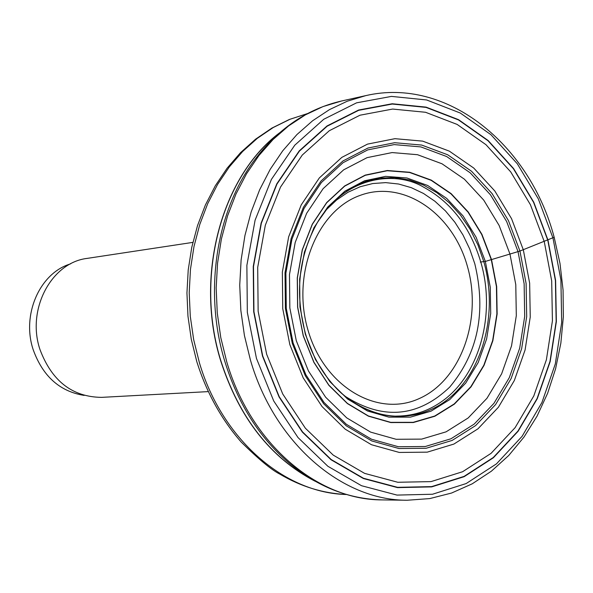 <?xml version="1.0" encoding="UTF-8"?>
<svg xmlns="http://www.w3.org/2000/svg" width="593" height="593" viewBox="0 0 593 593"><rect width="100%" height="100%" fill="white"/><g stroke="black" fill="none" stroke-linecap="round" stroke-linejoin="round"><path stroke-width="0.89" d="M208.158 391.617L101.559 397.369C72.331 397.006 51.791 381.025 39.931 349.418C26.411 309.353 51.391 262.477 87.312 258.37L192.866 242.381M84.176 395.412C59.708 391.491 42.696 376.184 33.126 349.507C21.637 314.942 39.42 273.966 69.411 264.241L70.686 263.803M480.3 262.062L485.348 261.431L519.942 251.047L554.166 237.267M256.472 358.454L247.333 312.355L246.873 265.368L255.094 220.196L271.416 179.397L294.78 145.189L323.734 119.282L356.578 102.834L391.484 96.4L426.634 99.965L460.316 113.048L490.997 134.737L517.341 163.809L538.281 198.803L552.995 238.089L560.904 279.926L561.69 322.496L555.3 363.961L541.935 402.499L522.077 436.352L496.474 463.859L466.165 483.554L432.49 494.243L397.006 495.088L361.508 485.711L327.877 466.283L298.034 437.582L273.729 400.987L256.472 358.454M547.976 240.121L533.774 202.228L513.553 168.501L488.121 140.504L458.53 119.653L426.063 107.118L392.203 103.753L358.609 110.031L327.032 125.938L299.213 150.911L276.783 183.852L261.12 223.101L253.248 266.531L253.693 311.703L262.469 356.008L279.036 396.91L302.371 432.119L331.05 459.768L363.376 478.521L397.532 487.624L431.697 486.89L464.149 476.676L493.376 457.759L518.089 431.289L537.273 398.681L550.185 361.53L556.367 321.539L555.611 280.474L547.976 240.121M365.755 95.629L347.283 101.21L329.478 109.616L312.6 120.772L296.93 134.559L282.728 150.807L270.215 169.309L259.63 189.804L251.15 211.983L244.939 235.517L241.106 260.045L239.735 285.166L240.847 310.48L244.435 335.579L250.431 360.062C274.433 443.03 341.798 500.559 407.221 500.247L429.747 498.587L451.555 493.042L472.221 483.821L491.389 471.19L508.75 455.468L524.049 436.989L537.065 416.123L547.628 393.255L555.589 368.794L560.852 343.154L563.35 316.758L563.061 290.051L560 263.455L554.21 237.415C529.771 144.425 446.966 76.756 365.755 95.629L341.42 101.032C308.286 108.704 280.081 127.391 256.806 157.093L256.613 157.338M256.806 157.093C216.541 207.98 203.08 290.822 224.873 361.567C237.837 403.314 258.904 436.848 288.072 462.162C316.884 486.527 348.299 499.106 382.292 499.899C317.292 500.188 250.483 443.497 226.734 361.774L220.796 337.662L217.26 312.934L216.171 287.99L217.549 263.24L221.374 239.075L227.556 215.874L235.984 194.007L246.503 173.801L258.926 155.551L273.047 139.511L288.613 125.901L305.373 114.872L323.066 106.562L341.42 101.032M423.787 187.247C451.377 202.354 470.397 227.349 480.849 262.232C495.526 312.229 480.745 371.04 445.462 398.77C430.866 410.186 414.781 415.96 397.214 416.093C382.27 417.049 352.702 407.198 334.348 386.065C367.823 422.505 417.731 425.885 450.969 396.695C484.362 367.645 497.809 310.94 483.866 261.832L477.965 244.998L470.145 229.328L460.561 215.185L449.427 202.895L436.974 192.755L423.469 185.023L409.229 179.916L394.575 177.581L379.846 178.115L365.407 181.547L351.612 187.825L338.825 196.839L327.373 208.395L317.559 222.219C298.642 255.894 294.639 293.142 305.551 333.948C311.681 354.34 321.28 371.715 334.348 386.065C321.31 371.833 311.703 354.495 305.536 334.044C294.595 293.038 298.605 255.761 317.559 222.219C344.859 176.38 395.212 170.035 423.787 187.247M305.336 334.244L299.954 306.9L299.643 279.036L304.402 252.166L313.942 227.749L327.692 207.068L344.874 191.168L364.525 180.791L385.598 176.366L406.998 178.004L427.686 185.49L446.655 198.366L463.051 215.926L476.142 237.289L485.348 261.431L490.27 287.22L490.707 313.467L486.616 338.981L478.166 362.568L465.698 383.115L449.753 399.608L431.037 411.171L410.415 417.146L388.882 417.131L367.534 411.001L347.476 398.948L329.79 381.521L315.476 359.573L305.336 334.244M303.32 335.749L297.686 307.137L297.36 277.976L302.348 249.868L312.333 224.339L326.728 202.724L344.696 186.128L365.236 175.32L387.251 170.732L409.6 172.481L431.178 180.339L450.969 193.815L468.062 212.168L481.701 234.48L491.293 259.675L496.43 286.582L496.89 313.979L492.635 340.604L483.836 365.236L470.849 386.695L454.223 403.937L434.699 416.049L413.18 422.327L390.698 422.349L368.386 415.967L347.416 403.403L328.915 385.191L313.934 362.241L303.32 335.749M303.238 335.808L297.597 307.152L297.271 277.939L302.267 249.779L312.266 224.198L326.684 202.554L344.689 185.928L365.266 175.098L387.311 170.51L409.696 172.259L431.319 180.131L451.14 193.629L468.255 212.02L481.916 234.361L491.53 259.601L496.675 286.56L497.134 313.993L492.872 340.671L484.058 365.34L471.05 386.844L454.401 404.107L434.847 416.242L413.291 422.535L390.772 422.557L368.416 416.167L347.409 403.581L328.878 385.339L313.867 362.353L303.238 335.808M296.285 340.686L289.836 307.96L289.473 274.596L295.195 242.463L306.64 213.31L323.111 188.693L343.636 169.85L367.067 157.649L392.121 152.571L417.509 154.706L441.985 163.772L464.393 179.19L483.718 200.1L499.128 225.466L509.965 254.063L515.777 284.588L516.31 315.654L511.537 345.867L501.626 373.849L486.972 398.281L468.181 417.954L446.077 431.837L421.653 439.116L396.094 439.28L370.677 432.134L346.735 417.887L325.594 397.162L308.442 370.973L296.285 340.686M293.083 342.88L286.271 308.33L285.885 273.114L291.941 239.194L304.031 208.454L321.421 182.511L343.08 162.69L367.779 149.888L394.167 144.603L420.889 146.916L446.633 156.522L470.175 172.793L490.478 194.838L506.652 221.537L518.03 251.625L524.13 283.728L524.701 316.395L519.698 348.18L509.313 377.622L493.932 403.351L474.207 424.099L450.969 438.776L425.285 446.507L398.377 446.737L371.589 439.257L346.342 424.291L324.03 402.462L305.921 374.843L293.083 342.88M292.305 343.406L285.403 308.419L285.018 272.758L291.148 238.416L303.401 207.291L321.013 181.035L342.939 160.977L367.942 148.035L394.649 142.705L421.69 145.063L447.73 154.795L471.546 171.273L492.079 193.585L508.438 220.603L519.942 251.047L526.11 283.521L526.695 316.573L521.64 348.728L511.136 378.527L495.585 404.567L475.638 425.566L452.133 440.429L426.145 448.271L398.911 448.516L371.804 440.962L346.245 425.818L323.652 403.729L305.313 375.769L292.305 343.406M289.836 344.622L282.75 308.694L282.357 272.076L288.658 236.815L301.244 204.859L319.338 177.93L341.857 157.367L367.519 144.114L394.923 138.68L422.661 141.127L449.353 151.148L473.755 168.064L494.792 190.953L511.544 218.661L523.33 249.868L529.653 283.157L530.246 317.033L525.079 349.996L514.324 380.543L498.409 407.25L477.965 428.813L453.882 444.075L427.234 452.155L399.297 452.444L371.477 444.728L345.237 429.206L322.036 406.546L303.193 377.852L289.836 344.622M266.657 354.266L258.14 311.243L257.696 267.384L265.33 225.199L280.519 187.069L302.282 155.04L329.285 130.727L359.966 115.22L392.618 109.06L425.544 112.277L457.136 124.426L485.949 144.677L510.714 171.896L530.416 204.711L544.255 241.588L551.69 280.874L552.424 320.857L546.39 359.788L533.804 395.946L515.109 427.657L491.041 453.371L462.592 471.731L431.015 481.612L397.799 482.272L364.606 473.37L333.214 455.105L305.373 428.213L282.735 393.989L266.657 354.266M262.699 355.911L253.937 311.673L253.493 266.583L261.35 223.213L276.983 184.03L299.383 151.141L327.158 126.198L358.691 110.313L392.232 104.042L426.041 107.4L458.456 119.912L488.009 140.734L513.397 168.686L533.596 202.369L547.776 240.195L555.404 280.496L556.16 321.502L549.985 361.433L537.088 398.533L517.926 431.096L493.25 457.522L464.067 476.401L431.66 486.608L397.547 487.335L363.45 478.247L331.168 459.516L302.541 431.904L279.244 396.747L262.699 355.911M308.13 330.583L308.108 330.516C291.267 274.648 316.818 210.493 360.292 195.334C403.544 179.338 452.718 213.324 467.388 266.294L467.403 266.353C482.65 319.108 460.946 380.35 419.036 398.652C377.378 417.754 324.356 386.695 308.13 330.583M345.467 396.517C383.367 420.363 418.095 417.235 449.672 387.14C477.995 353.272 486.371 312.155 474.808 263.796L469.671 248.904L463 234.991L454.89 222.256L445.484 210.945L434.951 201.279L423.484 193.459L411.29 187.662L398.6 184.015L385.665 182.622L372.738 183.541L360.084 186.765L347.958 192.28L336.624 199.982L326.328 209.737M313.867 480.523C270.082 457.173 239.105 417.346 220.93 361.048L220.907 360.967C194.674 277.183 220.907 178.115 278.347 133.885M279.399 132.958C221.189 176.766 194.304 276.583 220.752 360.981L220.774 361.055C239.201 418.021 270.638 458.07 315.083 481.219M196.98 362.234C206.742 392.914 221.508 419.547 241.284 442.141C258.696 459.279 271.512 469.923 279.755 474.066C300.999 486.638 323.259 493.443 346.52 494.503C284.551 493.235 221.849 439.317 199.352 362.545L193.674 339.67L190.286 316.314L189.211 292.749L190.457 269.348L194 246.473L199.782 224.473L207.683 203.688L217.579 184.423L229.283 166.952L242.604 151.519L257.332 138.325L273.217 127.532L290.021 119.252L307.485 113.574L289.31 119.497L271.92 128.073L255.598 139.17L240.588 152.616L227.097 168.212L215.326 185.742L205.415 204.956L197.528 225.592L191.761 247.355L188.218 269.934L186.943 293.001L187.966 316.21L191.272 339.218L196.809 361.678M382.292 499.899L407.221 500.247"/></g></svg>
